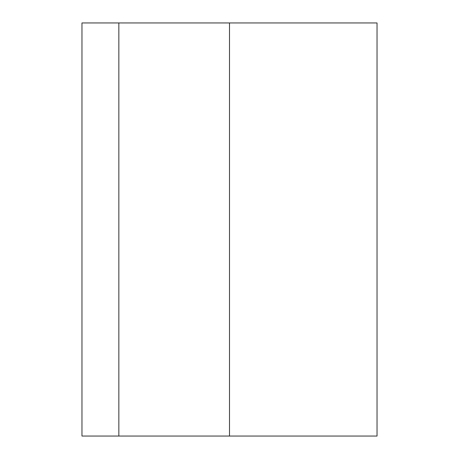 <?xml version="1.0" encoding="UTF-8"?>
<svg xmlns="http://www.w3.org/2000/svg" width="459" height="459" viewBox="0 0 459 459"><rect width="100%" height="100%" fill="white"/><g stroke="black" fill="none" stroke-linecap="round" stroke-linejoin="round"><path stroke-width="0.69" d="M118.847 436.05L377.034 436.05L377.034 22.95L81.966 22.95L81.966 436.05L118.847 436.05L118.847 22.95M229.5 436.05L229.5 22.95"/></g></svg>

